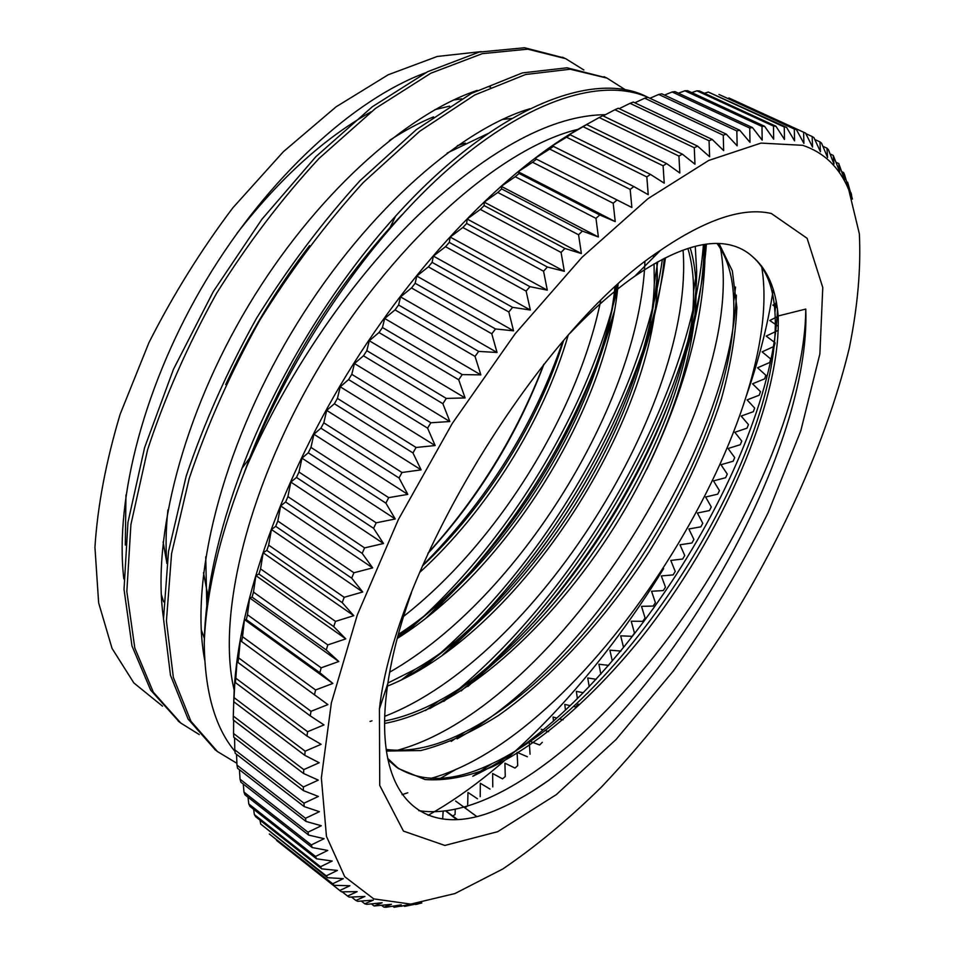 <?xml version="1.0" encoding="UTF-8"?>
<svg xmlns="http://www.w3.org/2000/svg" width="955" height="955" viewBox="0 0 955 955"><rect width="100%" height="100%" fill="white"/><g stroke="black" fill="none" stroke-linecap="round" stroke-linejoin="round"><path stroke-width="1.43" d="M411.414 592.792C399.811 625.525 391.956 655.715 387.849 683.338C370.003 803.322 427.888 841.868 501.232 807.858C516.56 801.114 532.341 791.982 548.564 780.45C679.841 682.204 811.022 447.382 805.781 309.062L778.17 315.974C775.949 288.888 767.307 269.024 752.254 256.394C746.07 250.795 738.704 246.963 730.121 244.946C705.614 239.287 673.848 249.697 634.836 276.186C613.946 290.786 592.327 309.826 569.968 333.283M771.354 213.514L807.106 238.296L822.78 287.539L819.867 353.935L800.803 430.812L768.25 512.441C740.877 567.64 709.219 620.511 673.263 671.078L616.071 739.445L556.323 794.62L497.71 831.686L444.875 845.45L403.452 831.089L379.732 785.416L379.433 708.92C394.702 567.019 541.031 328.281 660.562 250.27C706.234 219.208 743.169 206.949 771.354 213.514M481.213 51.618L437.259 56.464L388.243 74.753L336.112 106.805L283.36 151.714L232.817 207.856C200.992 250.103 173.022 295.047 148.908 342.702L120.175 414.16C106.017 461.372 97.601 505.744 94.939 547.287L98.64 602.844L112.045 648.409L133.855 682.944L162.541 706.187M234.954 751.358C214.923 727.495 204.68 691.169 204.251 642.405C206.34 590.476 220.581 531.637 246.999 465.873C287.897 372.14 352.431 278.096 420.379 213.132C491.288 147.93 552.981 115.113 605.434 114.684M705.16 244.349C705.566 313.55 686.06 388.637 646.642 469.609M234.19 690.155C216.069 615.247 248.837 481.487 323.781 359.331C398.629 237.115 502.951 147.213 577.93 129.367M456.753 768.942L440.374 778.349M407.785 792.781L402.067 794.667M544.016 364.07C517.395 434.585 478.706 497.71 427.959 553.434M166.85 563.032L163.114 541.903M434.931 109.646L449.59 106.136M490.595 87.156L489.056 86.798M371.041 111.854C324.366 137.998 279.72 178.43 237.126 233.151M125.965 494.977L125.32 545.066M428.21 552.873C478.336 497.245 516.822 434.465 543.646 364.547M425.942 618.16L453.9 590.226M469.072 573.489C523.543 510.65 565.873 441.258 596.075 365.323M603.429 345.591L614.459 310.984M583.851 69.966L565.575 58.625L527.733 49.171L482.299 53.659L430.824 73.225L375.482 108.428L319.089 158.411C281.964 198.461 247.751 243.501 216.451 293.543C187.765 345.221 164.809 397.28 147.595 449.733L130.919 524.474L126.836 591.551L134.81 648.039L153.337 692.196L180.817 723.09L199.249 734.55M442.404 655.178L466.124 632.998M476.533 622.481C552.205 542.404 607.75 451.584 643.157 350.007M647.132 337.76C655.703 310.351 661.827 283.683 665.504 257.731M625.704 90.009L607.082 78.143L570.231 69.238L525.608 74.502L474.707 94.999L419.687 131.289L363.306 182.489C326.025 223.386 291.538 269.262 259.832 320.128C230.668 372.593 207.14 425.309 189.257 478.312L171.578 553.637L166.421 621.001L173.356 677.429L190.905 721.228L217.442 751.549L236.888 763.296M461.134 690.966L481.654 672.75M488.423 666.363C578.097 580.198 653.387 456.932 687.755 341.424M689.773 334.465C698.702 302.962 704.241 272.855 706.39 244.182M647.741 97.303C602.844 77.439 529.798 98.377 450.163 167.495C370.647 236.601 291.096 352.168 246.999 465.873M425.369 72.867C354.21 99.129 268.021 177.248 206.387 279.839C144.766 382.37 114.397 498.665 123.828 578.933M431.696 613.564L474.42 569.61M595.096 371.937L613.134 317.943M477.261 90.391C405.171 114.433 313.873 196.491 248.419 305.672C182.93 414.792 151.57 537.856 163.52 618.351M448.635 650.641L484.209 616.835M532.365 560.967C565.682 517.67 593.676 471.615 616.333 422.802M641.629 359.629C653.518 324.402 661.087 290.63 664.334 258.316M529.918 108.739C457.147 130.369 360.274 217.095 290.821 333.844C221.274 450.533 189.424 580.7 204.74 660.263M467.783 686.538L498.212 659.356M533.117 623.006C593.019 554.557 639.11 479.04 671.389 396.456M685.988 353.637C697.675 314.589 703.763 278.203 704.241 244.492M403.547 634.371C504.18 548.922 586.991 414.339 617.228 289.389M564.166 57.98L524.641 47.75L479.183 52.095L427.649 71.697L372.271 106.781L315.902 156.656L261.813 219.387L213.287 291.609L173.476 369.251L144.575 447.68L127.958 522.361L124.031 589.402L131.981 645.95L150.639 690.071L179.194 721.813M422.731 668.154C542.464 570.768 641.485 401.745 662.4 259.306M606.377 77.821L567.043 67.793L522.385 72.914L471.448 93.399L416.38 129.605L360.011 180.662C322.778 221.56 288.303 267.388 256.585 318.158C227.481 370.54 204.012 423.22 186.165 476.199L168.51 551.477L163.52 618.78L170.468 675.257L188.099 719.067L215.233 749.794M443.717 701.436C578.085 596.039 691.551 397.268 703.441 244.623M647.908 97.315L646.547 96.658C593.115 69.333 493.222 107.82 395.573 216.164C333.176 284.9 275.9 378.287 242.033 468.237C217.883 532.974 205.289 591.026 204.251 642.393M422.623 565.467C486.859 500.707 533.582 426.049 562.77 341.508M524.761 111.329L523.507 110.828M433.522 116.88C419.281 122.694 404.598 130.56 389.461 140.457M167.913 509.934C165.919 529.01 165.549 546.833 166.803 563.402M397.65 636.782C505.004 560.907 597.854 410.149 616.56 285.855M488.136 133.461L447.143 153.051M205.731 556.777L206.805 605.685M403.858 678.647C530.932 603.25 648.182 412.357 657.243 273.428M387.897 683.04L415.246 669.264C536.531 599.824 650.797 411.76 654.306 283.325L657.756 261.801M657.804 253.051L657.792 252.239M429.905 708.526C566.148 630.396 696.41 413.372 696.661 271.208L695.264 246.342M457.087 738.895C593.604 662.698 730.348 440.518 736.389 295.155M396.54 767.092C421.895 783.207 453.709 782.061 491.992 763.654L472.761 776.284C615.235 708.825 771.294 461.838 777.489 309.611M534.036 790.203L548.564 780.45M805.769 309.062C805.196 398.259 748.314 530.001 669.718 636.09C591.193 741.641 488.924 821.849 418.803 810.664M761.553 265.932C788.066 418.027 592.016 733.798 430.848 778.397M720.571 248.622C748.29 402.115 559.141 706.593 397.125 750.355M683.064 250.126C694.715 402.485 536.173 657.697 384.734 716.31M372.008 720.822L370.027 721.443M644.923 261.861C639.337 402.079 519.663 597.842 389.688 672.189M204.346 638.322L201.207 629.655M502.354 119.423L511.713 118.48M600.647 300.944C577.345 413.933 497.71 542.703 403.523 616.429M163.639 601.805L161.252 594.249M453.482 100.024L461.683 98.819M422.373 566.04C485.892 506.46 538.692 421.549 563.581 340.565M398.283 634.454C506.329 564.847 602.712 407.892 614.925 287.36M654.306 283.325L654.044 263.902M653.507 257.373L653.316 255.486M384.626 720.965C402.139 717.635 420.307 710.866 439.121 700.66C567.079 632.329 694.106 423.495 693.581 291.645C693.593 275.565 691.695 261.169 687.887 248.467M386.166 749.46C409.874 752.48 436.113 746.667 464.87 731.996C598.224 665.36 738.382 435.038 733.75 301.434C733.094 276.998 727.519 257.683 717.038 243.477M387.909 759.75L395.525 766.364M491.992 763.654C629.56 699.597 783.697 446.522 774.959 312.679C773.49 286.918 765.922 268.164 752.242 256.418M419.639 572.475C487.157 510.997 543.443 420.487 568.153 335.336M465.348 143.095L457.385 145.649M203.487 572.642L207.999 596.362M397.196 638.489C507.929 569.061 607.416 406.866 618.076 284.483M387.444 686.12C525.489 630.897 668.214 399.608 656.706 262.386M655.954 254.925L655.787 253.684M384.602 723.424C460.62 709.589 551.274 626.611 613.922 527.649C676.331 428.676 710.687 313.753 690.143 247.763M386.393 751.048L420.809 750.558C445.854 744.184 471.854 732.401 498.82 715.235C552.85 677.011 605.924 618.327 648.994 552.026C680.664 500.981 704.79 449.924 721.395 398.868C730.515 365.956 735.672 335.456 736.854 307.367L732.354 270.874L719.008 243.525M387.611 758.306L398.462 768.572L425.13 779.555C445.687 780.975 468.069 776.725 492.279 766.817C541.569 742.823 594.094 696.135 640.924 638.322C722.052 536.149 781.154 401.733 778.17 315.974M244.42 472.248L249.613 458.114C283.456 371.471 330.287 294.606 390.129 227.481L401.864 214.887M225.702 384.614C248.682 334.787 276.64 288.458 309.575 245.614M805.805 133.616L812.156 136.529L812.55 147.094L805.543 133.079L728.856 97.947L803.609 132.244L803.931 143.441L796.41 129.641L718.948 94.45L794.309 129.044L794.572 140.874L786.526 127.325L708.3 92.05L784.27 126.979L784.485 139.442L775.902 126.191L699.49 90.988L696.947 90.821L773.478 126.096L773.693 139.179L764.549 126.263L687.576 90.689L684.878 90.785L761.971 126.442L762.186 140.134L752.48 127.588L674.982 91.608L672.129 91.978L749.747 128.054L749.997 142.343L739.707 130.214L661.72 93.793L658.723 94.45L736.83 130.954L737.153 145.829L726.278 134.154L647.824 97.279L644.697 98.21L723.257 135.192L723.675 150.615L712.215 139.442L633.32 102.078L630.073 103.307L709.064 140.779L709.613 156.739L697.556 146.103L618.267 108.225L614.901 109.741L694.273 147.739L694.977 164.2L682.336 154.137L602.701 115.722L599.227 117.537L678.933 156.083L679.841 173.01L666.602 163.568L586.657 124.58L583.768 126.072L599.227 117.537M822.864 146.282L826.958 148.156L827.579 157.48L821.539 143.143L819.927 141.853L820.441 151.785L813.923 137.604L812.156 136.529M836.425 162.469L838.765 163.556L839.672 171.637L833.238 155.414L833.99 164.105L828.403 149.672L826.958 148.156M846.691 181.844L847.634 182.274L848.553 189.018M848.864 189.174L844.518 174.586L843.563 172.521L844.626 180.006L838.765 163.556M776.522 303.177L772.846 305.111L777.263 307.844M778.241 330.335L766.197 336.088L773.896 341.89M773.335 346.737L762.126 351.858L770.721 358.973L769.694 362.518L757.566 367.771L765.826 375.243L764.692 378.813L752.54 383.791L760.466 391.61L759.237 395.203L747.073 399.894L754.665 408.06L753.34 411.677L741.164 416.07L748.434 424.569L747.013 428.174L734.837 432.281L741.784 441.091L740.268 444.708L728.104 448.504L734.729 457.624L733.13 461.229L720.989 464.715L727.28 474.122L725.609 477.727L713.481 480.89L719.461 490.584L717.706 494.177L705.626 497.006L711.284 506.974L709.458 510.555L697.401 513.038L702.761 523.28L700.851 526.838L688.853 528.975L693.903 539.468L691.921 543.001L679.984 544.78L684.735 555.524L682.682 559.021L670.792 560.442L675.245 571.436L673.132 574.886L661.314 575.937L665.468 587.158L663.283 590.572L651.549 591.252L655.405 602.689L653.172 606.055L641.509 606.353L645.079 618.004L642.787 621.323L631.219 621.227L634.49 633.07L632.15 636.328L620.678 635.839L623.4 646.833M620.929 651.059L609.899 650.188L612.25 660.8M596.195 679.28L587.719 677.978L589.211 686.693M570.219 705.673L564.775 704.396L565.491 710.15M578.229 704.062L575.65 706.975L573.43 706.437M548.564 731.673L544.911 730.468M543.12 729.883L541.199 729.25M527.363 756.754L517.109 752.361L517.706 765.624L514.996 768.059L504.909 763.188L505.267 776.534L502.533 778.85L492.649 773.502L492.768 786.896M477.464 798.774L467.986 792.459L467.64 805.925L464.918 807.835M443.12 811.547L442.678 819.008M457.481 819.474L446.283 811.201M456.633 819.509L446.045 811.237M233.295 716.071L233.844 698.427L233.796 701.758L304.764 755.298L319.209 762.735L303.762 769.611L233.295 716.071L233.271 719.975L303.583 773.502L318.313 780.128L303.368 786.968L233.545 733.488L233.736 737.165L303.415 790.609L318.385 796.458L303.965 803.203L234.787 749.842L235.181 753.268L304.215 806.605L319.4 811.678L305.505 818.292L236.959 765.086L237.556 768.262L305.97 821.431L321.322 825.753L307.976 832.199L240.051 779.196L240.839 782.133L308.632 835.088L324.115 838.681L311.318 844.924L244.003 792.161L244.981 794.835L312.166 847.551L327.756 850.439L315.508 856.444L248.789 803.955L249.947 806.378L316.535 858.796L332.197 861.028L320.498 866.746L254.376 814.591L255.689 816.752L321.68 868.847L337.39 870.423L326.24 875.854L260.691 824.046L327.589 877.693L343.311 878.66L332.686 883.769L269.334 834.002L334.19 885.345L349.9 885.739L339.813 890.502L341.46 891.815L357.122 891.66L347.56 896.065L349.339 897.127L364.929 896.459L355.893 900.481L357.779 901.305L373.286 900.147L364.75 903.788L366.756 904.361L382.143 902.75L374.097 905.997L391.466 904.313L383.898 907.143L386.095 907.25L401.219 904.839L394.105 907.25L411.342 904.373L404.669 906.367L421.68 902.845M421.812 902.952L415.568 904.516L414.625 903.776M394.105 907.25L392.768 906.2M374.097 905.997L371.423 903.884M355.893 900.481L351.536 897.043M339.813 890.502L276.592 840.46L340.947 891.421M260.691 824.046L259.999 820.154M248.789 803.955L247.99 797.198M240.051 779.196L239.43 769.73M234.787 749.842L234.596 737.821M237.091 660.693L237.938 662.412L310.196 715.844L323.996 724.917L307.582 731.721L235.825 678.217L237.091 660.693M244.432 619.556L246.306 619.628L319.853 672.726L332.841 683.434L244.432 619.556L242.534 636.71L315.58 689.964L332.841 683.434M255.892 575.602L258.924 574.027L333.713 626.587L345.782 638.883L255.892 575.602L253.493 592.124L327.804 644.923L345.782 638.883M271.423 529.512L275.709 526.348L351.703 578.157L362.745 591.981L271.423 529.512L268.665 545.162L344.194 597.293L362.745 591.981M290.869 482.108L296.48 477.428L373.584 528.306L383.516 543.514L290.869 482.108L287.909 496.624L364.595 547.895L383.516 543.514M313.932 434.227L320.916 428.186L399.035 477.978L407.785 494.392L313.932 434.227L310.96 447.406L388.697 497.639L407.785 494.392M340.243 386.799L348.587 379.577L427.589 428.127L435.158 445.543L340.243 386.799L337.425 398.426L416.094 447.477L435.158 445.543M369.299 340.732L378.992 332.531L458.698 379.756L465.097 397.937L369.299 340.732L366.827 350.664L446.283 398.414L465.097 397.937M400.551 296.886L411.51 287.956L491.777 333.796L497.042 352.479L400.551 296.886L398.593 305.015L478.67 351.404L497.042 352.479M433.391 256.095L445.507 246.688L526.121 291.096L530.335 310.029L433.391 256.095L432.09 262.362L512.596 307.343L530.335 310.029M467.162 219.041L480.305 209.42L561.086 252.43L564.333 271.316L467.162 219.041L466.661 223.458L547.394 267.018L564.333 271.316M501.232 186.332L515.246 176.735L595.968 218.373L598.391 236.983L501.232 186.332L501.626 188.923L582.395 231.098L598.391 236.983M534.979 158.399L549.71 149.064L630.169 189.4L631.876 207.486L534.979 158.399L631.876 207.486M567.831 135.538L583.099 126.693L663.104 165.812L664.238 183.169L650.427 174.371L570.219 134.798L567.831 135.538M603.094 115.913L614.901 109.741M634.824 102.794L644.697 98.21M664.453 95.07L672.129 91.978M691.718 92.599L696.947 90.821M704.408 93.256L708.3 92.05M678.384 93.196L684.878 90.785M649.913 98.258L658.723 94.45M619.198 108.667L630.073 103.307M551.56 146.318L566.566 137.21L646.833 176.926L648.23 194.677L633.845 186.559L553.423 146.366L551.56 146.318M518.183 171.745L532.58 162.255L613.194 203.236L615.235 221.608L518.183 171.745L519.054 173.464L599.764 214.959L615.235 221.608M484.197 202.114L497.806 192.468L578.575 234.787L581.392 253.564L484.197 202.114L484.137 205.612L564.906 248.467L581.392 253.564M450.199 237.067L462.841 227.505L543.574 271.22L547.287 290.165L450.199 237.067L449.28 242.403L529.93 286.667L547.287 290.165M416.81 276.067L428.365 266.863L508.824 311.987L513.551 330.824L416.81 276.067L415.162 283.265L495.478 328.95L513.551 330.824M384.686 318.481L395.024 309.886L475.041 356.418L480.854 374.885L384.686 318.481L382.454 327.517L462.232 374.599L480.854 374.885M354.46 363.545L363.485 355.797L442.857 403.702L449.841 421.525L354.46 363.545L351.786 374.336L430.872 422.755L449.841 421.525M326.706 410.399L334.381 403.75L412.954 452.933L421.119 469.872L326.706 410.399L323.793 422.826L402.007 472.486L421.119 469.872M301.971 458.173L308.262 452.789L385.892 503.142L395.239 518.971L301.971 458.173L298.987 472.045L376.198 522.815L395.239 518.971M280.675 505.923L285.617 501.984L362.172 553.351L372.665 567.879L280.675 505.923L277.798 521.036L353.911 572.761L372.665 567.879M263.162 552.778L266.803 550.39L342.2 602.605L353.768 615.677L263.162 552.778L260.56 568.894L335.492 621.383L353.768 615.677M249.649 597.89L252.084 597.138L326.264 649.997L338.798 661.505L249.649 597.89L247.476 614.769L321.167 667.82L338.798 661.505M240.242 640.519L327.899 704.599L240.242 640.519L238.643 657.888L311.055 711.296L327.899 704.599M234.966 680.02L235.348 682.55L306.961 736.066L321.095 744.315L305.158 751.179L234.047 697.639L234.966 680.02M233.545 733.488L233.653 720.273M236.959 765.086L236.542 754.319M244.003 792.161L243.262 784.031M254.376 814.591L253.588 809.243M347.56 896.065L342.188 891.815M364.75 903.788L361.288 901.054M383.898 907.143L381.928 905.591M404.669 906.367L403.786 905.674M455.237 809.733L455.058 814.52L452.789 816M476.605 816.406L455.619 801.042L476.569 816.418M490.022 789.093L480.329 783.267L480.21 796.709M529.261 741.904L530.049 754.211M542.297 742.333L539.635 744.972L530.479 741.522M556.813 718.076L553.052 717.026L553.47 721.037M563.092 719.855L559.355 718.805M583.362 692.733L576.331 691.36L577.417 698.69M608.717 665.372L598.916 664.238L600.862 674.194M778.182 316.272L769.778 320.498L777.943 326.085M849.759 192.194L850.989 192.767L852.242 199.01M852.409 199.082L847.634 182.274M841.964 171.781L843.563 172.521M830.074 153.946L833.238 155.414M814.794 139.49L819.927 141.853M784.27 126.979L786.526 127.325M794.309 129.044L796.41 129.641M761.971 126.442L764.549 126.263M773.478 126.096L775.902 126.191M736.83 130.954L739.707 130.214M749.747 128.054L752.48 127.588M709.064 140.779L712.215 139.442M723.257 135.192L726.278 134.154M678.933 156.083L682.336 154.137M694.273 147.739L697.556 146.103M566.566 137.21L570.219 134.798M646.833 176.926L650.427 174.371M663.104 165.812L666.602 163.568M583.099 126.693L586.657 124.58M532.58 162.255L536.34 159.258M613.194 203.236L616.93 200.096M630.169 189.4L633.845 186.559M549.71 149.064L553.423 146.366M497.806 192.468L501.626 188.923M578.575 234.787L582.395 231.098M595.968 218.373L599.764 214.959M515.246 176.735L519.054 173.464M462.841 227.505L466.661 223.458M543.574 271.22L547.394 267.018M561.086 252.43L564.906 248.467M480.305 209.42L484.137 205.612M428.365 266.863L432.09 262.362M508.824 311.987L512.596 307.343M526.121 291.096L529.93 286.667M445.507 246.688L449.28 242.403M395.024 309.886L398.593 305.015M475.041 356.418L478.67 351.404M491.777 333.796L495.478 328.95M411.51 287.956L415.162 283.265M363.485 355.797L366.827 350.664M442.857 403.702L446.283 398.414M458.698 379.756L462.232 374.599M378.992 332.531L382.454 327.517M334.381 403.75L337.425 398.426M412.954 452.933L416.094 447.477M427.589 428.127L430.872 422.755M348.587 379.577L351.786 374.336M308.262 452.789L310.96 447.406M385.892 503.142L388.697 497.639M399.035 477.978L402.007 472.486M320.916 428.186L323.793 422.826M285.617 501.984L287.909 496.624M362.172 553.351L364.595 547.895M373.584 528.306L376.198 522.815M296.48 477.428L298.987 472.045M266.803 550.39L268.665 545.162M342.2 602.605L344.194 597.293M351.703 578.157L353.911 572.761M275.709 526.348L277.798 521.036M252.084 597.138L253.493 592.124M326.264 649.997L327.804 644.923M333.713 626.587L335.492 621.383M258.924 574.027L260.56 568.894M241.591 641.414L242.534 636.71M314.493 694.703L315.58 689.964M319.853 672.726L321.167 667.82M246.306 619.628L247.476 614.769M235.348 682.55L235.825 678.217M306.961 736.066L307.582 731.721M310.196 715.844L311.055 711.296M237.938 662.412L238.643 657.888M303.583 773.502L303.762 769.611M304.764 755.298L305.158 751.179M233.796 701.758L234.047 697.639M304.215 806.605L303.965 803.203M303.415 790.609L303.368 786.968M308.632 835.088L307.976 832.199M305.97 821.431L305.505 818.292M316.535 858.796L315.508 856.444M312.166 847.551L311.318 844.924M327.589 877.693L326.24 875.854M321.68 868.847L320.498 866.746M334.19 885.345L332.686 883.769M417.992 903.979L415.568 904.516M588.686 691.933L587.349 693.509M775.138 342.833L774.207 346.343M850.989 192.767L851.633 195.154M803.609 132.244L805.543 133.079M802.725 145.315C824.034 152.478 839.361 167.244 848.709 189.627L859.345 233.808C861.04 268.355 857.709 306.376 849.341 347.847C828.916 432.567 788.412 525.214 736.054 612.036C695.24 677.214 650.307 735.613 601.268 787.23C568.476 819.426 535.636 846.679 502.736 869.014L454.974 893.534L410.769 904.099L373.715 898.882L344.731 876.69L326.455 836.365L321.358 777.907L331.361 702.94L357.277 615.008L398.378 519.556L452.288 423.423L515.091 333.844L581.965 257.337L647.967 198.664L708.717 160.452L760.992 143.095L802.725 145.315M773.264 289.556C768.095 323.554 759.201 358.794 746.571 395.286M663.618 568.619C598.797 674.135 512.393 768.262 428.079 815.307M233.856 698.439C236.124 611.892 277.344 488.303 346.761 374.647C416.285 261.061 507.69 167.758 583.935 125.976M387.861 683.338L379.433 708.92M634.848 276.186L660.562 250.27M178.155 721.037L180.805 723.09M214.72 749.436L217.442 751.549M562.567 57.228L564.465 58.112M604.002 76.698L607.082 78.143M646.535 96.682L647.8 97.279M524.928 111.246L523.841 110.708M401.601 679.757L415.246 669.264M425.488 710.556L439.121 700.66M696.661 271.208L693.581 291.645M451.202 741.414L464.87 731.996M735.565 287.061L733.75 301.434M776.14 301.171L774.959 312.679M395.513 766.376L398.474 768.56M249.613 458.114L242.033 468.237M390.129 227.481L395.573 216.164M848.709 189.627L846.87 182.405M410.769 904.099L401.064 906.295"/></g></svg>
